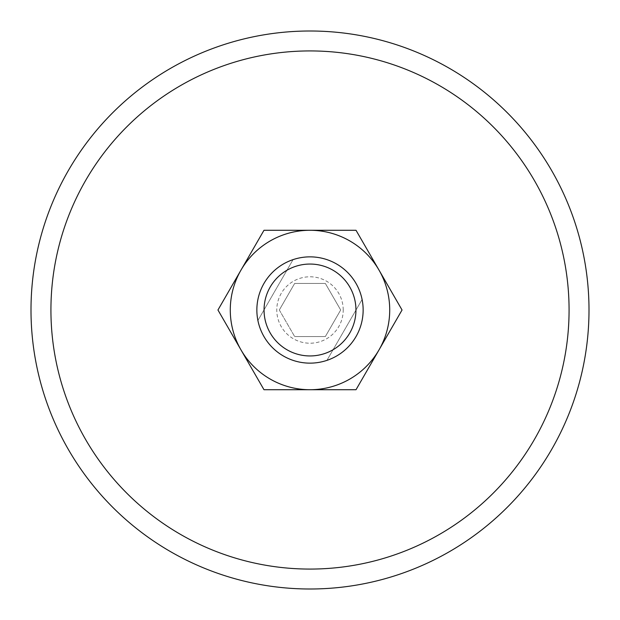 <?xml version="1.0" encoding="UTF-8"?>
<svg xmlns="http://www.w3.org/2000/svg" width="620" height="620" viewBox="0 0 620 620"><rect width="100%" height="100%" fill="white"/><g stroke="black" fill="none" stroke-linecap="round" stroke-linejoin="round"><path stroke-width="0.46" stroke-dasharray="3.1 2.33" d="M343.216 310A33.217 33.217 0 0 0 310 276.784A33.217 33.217 0 0 0 276.784 310A33.217 33.217 0 0 0 310 343.216A33.217 33.217 0 0 0 343.216 310M256.858 310A53.142 53.142 0 0 1 310 256.858A53.142 53.142 0 0 1 363.142 310A53.142 53.142 0 0 1 310 363.142A53.142 53.142 0 0 1 256.858 310A53.142 53.142 0 0 0 310 363.142A53.142 53.142 0 0 0 363.142 310A53.142 53.142 0 0 1 326.942 360.367A53.142 53.142 0 0 0 362.096 299.491A53.142 53.142 0 0 1 363.142 310A53.142 53.142 0 0 0 310 256.858A53.142 53.142 0 0 0 257.904 320.509A53.142 53.142 0 0 1 293.058 259.633A53.142 53.142 0 0 0 256.858 310M31 310A279 279 0 0 1 310 31A279 279 0 0 1 589 310A279 279 0 0 1 310 589A279 279 0 0 1 31 310M569.075 310A259.075 259.075 0 0 0 310 50.925A259.075 259.075 0 0 0 50.925 310A259.075 259.075 0 0 0 310 569.075A259.075 259.075 0 0 0 569.075 310M264.05 310A45.95 45.95 0 0 0 310 355.95A45.95 45.95 0 0 0 355.95 310A45.95 45.95 0 0 0 310 264.05A45.95 45.95 0 0 0 264.05 310M293.058 259.633L257.904 320.509L293.058 259.633M326.942 360.367L362.096 299.491L326.942 360.367M279.318 310L294.663 336.575L279.318 310L294.663 283.425L325.337 283.425L340.682 310L325.337 336.575L294.663 336.575L325.337 336.575L340.682 310L325.337 283.425L294.663 283.425L279.318 310M389.716 310A79.716 79.716 0 0 0 379.037 270.142L402.047 310L379.037 349.858L356.019 389.716L310 389.716A79.716 79.716 0 0 0 389.716 310M217.953 310L240.963 270.142A79.716 79.716 0 0 0 310 389.716L263.981 389.716L217.953 310M240.963 270.142L263.981 230.284L310 230.284A79.716 79.716 0 0 0 240.963 270.142M310 230.284L356.019 230.284L379.037 270.142A79.716 79.716 0 0 0 310 230.284"/><path stroke-width="0.93" d="M589 310A279 279 0 0 0 310 31A279 279 0 0 0 31 310A279 279 0 0 0 310 589A279 279 0 0 0 589 310M50.925 310A259.075 259.075 0 0 1 310 50.925A259.075 259.075 0 0 1 569.075 310A259.075 259.075 0 0 1 310 569.075A259.075 259.075 0 0 1 50.925 310M256.858 310A53.142 53.142 0 0 0 310 363.142A53.142 53.142 0 0 0 363.142 310A53.142 53.142 0 0 0 310 256.858A53.142 53.142 0 0 0 256.858 310M264.05 310A45.95 45.95 0 0 0 310 355.95A45.95 45.95 0 0 0 355.95 310A45.95 45.95 0 0 0 310 264.05A45.95 45.95 0 0 0 264.05 310M402.047 310L356.019 230.284L310 230.284A79.716 79.716 0 0 0 240.963 349.858A79.716 79.716 0 0 0 310 389.716L356.019 389.716L379.037 349.858A79.716 79.716 0 0 0 310 230.284L263.981 230.284L217.953 310L263.981 389.716L310 389.716A79.716 79.716 0 0 0 379.037 349.858L402.047 310"/></g></svg>
